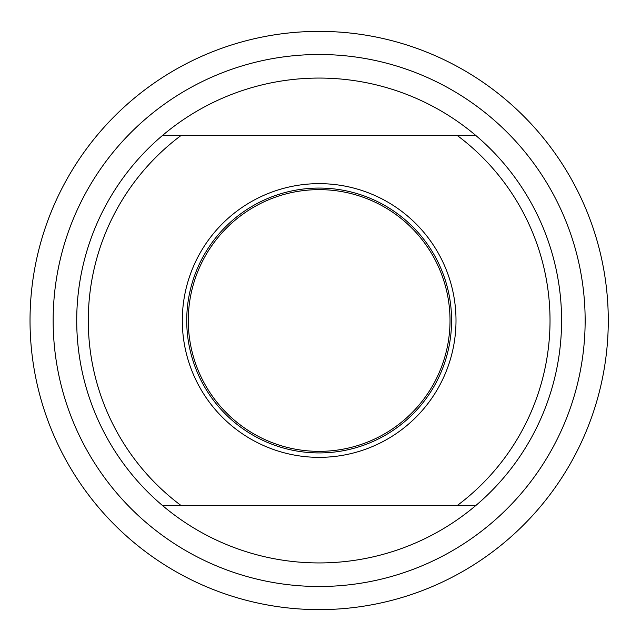 <?xml version="1.0" encoding="UTF-8"?>
<svg xmlns="http://www.w3.org/2000/svg" width="641" height="641" viewBox="0 0 641 641"><rect width="100%" height="100%" fill="white"/><g stroke="black" fill="none" stroke-linecap="round" stroke-linejoin="round"><path stroke-width="0.96" d="M450.014 320.5A130.86 130.86 0 0 1 253.724 433.829A130.86 130.86 0 0 1 253.724 207.171A130.86 130.86 0 0 1 450.014 320.5M182.308 320.5A136.845 136.845 0 0 1 387.581 201.987A136.845 136.845 0 0 1 387.581 439.013A136.845 136.845 0 0 1 182.308 320.5M186.731 320.5A132.423 132.423 0 0 0 385.369 435.183A132.423 132.423 0 0 0 385.369 205.817A132.423 132.423 0 0 0 186.731 320.5M608.277 320.5A289.123 289.123 0 0 0 174.592 70.109A289.123 289.123 0 0 0 174.592 570.891A289.123 289.123 0 0 0 608.277 320.5A289.123 289.123 0 0 1 174.592 570.891A289.123 289.123 0 0 1 174.592 70.109A289.123 289.123 0 0 1 608.277 320.5M181.091 135.459L162.518 135.459A242.434 242.434 0 0 0 162.518 505.541L181.091 505.541A230.872 230.872 0 0 1 181.091 135.459L457.217 135.459A230.872 230.872 0 0 1 457.217 505.541L475.79 505.541A242.434 242.434 0 0 0 475.79 135.459L457.217 135.459M181.091 505.541L457.217 505.541M162.518 135.459A242.434 242.434 0 0 1 475.79 135.459M475.79 505.541A242.434 242.434 0 0 1 162.518 505.541M585.145 320.5A265.991 265.991 0 0 1 186.154 550.859A265.991 265.991 0 0 1 186.154 90.141A265.991 265.991 0 0 1 585.145 320.5A265.991 265.991 0 0 1 186.154 550.859A265.991 265.991 0 0 1 186.154 90.141A265.991 265.991 0 0 1 585.145 320.5"/></g></svg>
